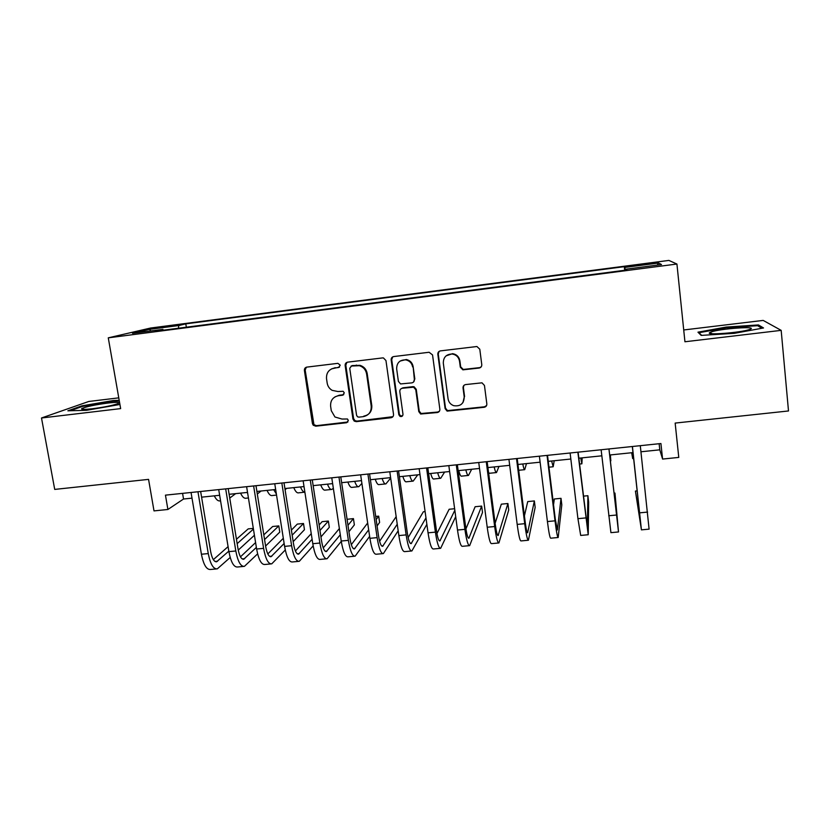<?xml version="1.0" encoding="UTF-8"?>
<svg xmlns="http://www.w3.org/2000/svg" width="830" height="830" viewBox="0 0 830 830"><rect width="100%" height="100%" fill="white"/><g stroke="black" fill="none" stroke-linecap="round" stroke-linejoin="round"><path stroke-width="1.25" d="M340.248 365.179L337.883 363.343L306.861 367.109C305.129 367.503 304.309 368.603 304.402 370.429L312.433 423.58L313.232 425.23L315.763 426.184L346.598 422.729L348.33 420.437L347.459 418.994L341.981 419.046L334.957 417.002L331.274 410.674L330.62 406.244C330.319 400.444 332.965 396.927 338.547 395.692L342.562 395.225L344.305 392.901L343.153 391.283L337.935 391.532L332.145 390.349C329.396 388.699 327.736 386.292 327.186 383.128L326.522 378.667C326.232 372.826 328.877 369.277 334.469 368.012L338.495 367.524L340.248 365.179M645.201 263.784L636.268 265.216L655.057 262.986L645.201 263.784M479.118 368.043C480.944 367.649 481.836 366.507 481.774 364.64L479.792 349.212L476.918 346.515L440.45 350.882C438.634 351.287 437.763 352.428 437.835 354.296L445.108 408.619L447.121 411.109L484.181 407.281C485.996 406.887 486.888 405.766 486.837 403.92L484.461 385.462L482.002 382.827L465.672 384.57C463.856 384.964 462.984 386.085 463.036 387.942L464.24 397.072C463.897 403.764 460.38 406.638 453.699 405.673C450.545 404.469 448.677 402.218 448.086 398.908L443.313 363.125C443.345 357.232 446.301 354.192 452.184 354.005C456.261 354.732 458.71 357.118 459.519 361.185L460.308 367.182L462.87 369.838L479.118 368.043L481.296 366.704M118.773 397.861L88.81 401.461L41.5 417.988L54.718 489.41L148.56 479.377L154.007 510.896L167.899 509.485L165.45 495.147L660.919 443.531L662.589 459.063L678.774 457.413L675.153 423.082L788.5 410.964L781.175 330.361L763.175 320.411L683.723 329.967M41.5 417.988L120.651 408.609L108.274 337.841L676.927 264.033L684.937 341.763L781.175 330.361M385.96 360.562L383.439 357.938L382.557 357.917L347.656 362.15C345.903 362.554 345.062 363.665 345.145 365.501L352.947 419.015L354.234 421.101L356.309 421.64L390.992 417.739C392.756 417.365 393.607 416.255 393.534 414.44L385.96 360.562M393.731 356.558L429.12 352.262L432.544 354.929L439.858 409.211C439.921 411.047 439.06 412.157 437.265 412.541L420.623 414.014L418.776 411.597L415.778 389.737L413.61 387.195L402.384 388.253C400.61 388.648 399.749 389.758 399.821 391.594L402.986 414.274C402.851 416.162 401.865 416.857 400.029 416.39L398.836 414.751L391.169 359.94C391.096 358.083 391.947 356.962 393.731 356.558M343.755 394.634L342.562 395.215M338.505 367.524L339.553 367.057M159.464 327.819L176.811 325.194L165.865 326.315L154.318 328.182L159.464 327.819M108.274 337.841L150.655 328.016L668.866 260.413L676.927 264.033M624.71 270.279L624.316 266.669L185.785 323.856L178.834 325.536L178.346 328.244M624.316 266.669L624.907 267.416L658.709 263.017L661.489 264.562L626.277 269.148L626.951 269.989L155.106 331.263L162.877 329.386L132.541 333.328L149.545 329.344L178.834 325.536M640.957 451.779L659.788 449.829L662.589 459.063M167.899 509.485L183.534 499.017L192.01 498.145M201.597 497.16L219.649 495.292M229.132 494.307L247.537 492.408M256.895 491.443L275.653 489.503M284.908 488.548L304.019 486.577M313.159 485.633L332.633 483.62M341.649 482.687L361.496 480.643M370.398 479.719L390.619 477.634M399.396 476.721L419.99 474.594M428.643 473.702L449.621 471.533M458.15 470.662L479.522 468.452M487.916 467.581L509.693 465.329M517.951 464.478L540.123 462.186M548.246 461.356L570.833 459.021M578.821 458.191L601.823 455.815M609.677 455.006L632.989 452.599M182.579 493.362L183.534 499.017M659.134 443.718L659.788 449.829M186.345 327.207L185.785 323.856M163.365 330.195L162.877 329.386M626.277 269.148L626.36 270.061M625.28 270.207L624.907 267.416M150.769 330.963L149.545 329.344M658.709 263.017L657.163 265.133M119.198 400.319L113.305 400.527L81.869 405.87L67.863 410.809L86.548 410.3L119.925 404.469M758.454 324.935L726.094 327.082L697.957 332.176L701.163 335.393L734.374 333.328L763.527 327.964L758.454 324.935L758.579 326.273M82.492 409.325L82.378 408.682M81.994 406.586L81.869 405.87M113.419 401.201L113.305 400.527M726.167 327.788L726.094 327.082M339.169 367.151L331.523 368.883M334.905 396.927L339.211 395.236L343.226 394.769M306.343 367.213L305.17 370.045L313.958 424.701L316.489 425.666L347.915 422.003M346.94 362.337L345.809 365.127L353.58 418.496L354.867 420.582L356.931 421.121L392.922 416.681M351.505 365.957L349.741 368.302L356.578 415.301L357.533 416.805L358.923 417.137L363.177 416.66C368.779 415.446 371.456 411.929 371.207 406.098L366.59 373.894C365.791 369.724 363.384 366.995 359.369 365.698L351.069 366.051M363.779 416.152C369.371 414.938 372.048 411.431 371.799 405.621L371.207 406.098M352.138 365.584L359.992 365.325C363.997 366.611 366.393 369.34 367.192 373.5L371.799 405.621M401.087 388.731L402.892 387.818L412.852 386.656L414.087 386.77L416.245 389.301L419.233 411.099L421.08 413.506L437.68 412.043L439.412 411.234M392.746 356.858L391.708 359.577L399.355 414.243L400.537 415.882L402.643 415.737M412.645 366.943C411.877 363.104 409.605 360.749 405.818 359.878C399.77 359.784 396.709 362.772 396.657 368.852L398.4 381.406L400.558 383.937L411.794 382.879C413.579 382.485 414.44 381.364 414.367 379.528L413.122 366.559C412.365 362.741 410.093 360.386 406.316 359.514L400.185 361.029M413.62 381.945L414.367 379.528M413.122 366.559L414.844 379.113M446.125 355.831L452.568 353.663C456.635 354.379 459.073 356.765 459.882 360.822L460.671 366.808L463.223 369.454L479.418 367.659M462.953 402.571L464.24 397.072M463.856 385.462L463.389 387.506L464.582 396.605M439.112 351.381L438.25 353.943L445.502 408.132L447.505 410.611L484.471 406.793L486.577 405.559M235.647 493.643L229.744 498.073M220.562 500.822L220.137 500.864C218.134 501.33 216.184 499.66 214.285 495.842M216.257 568.955L210.561 569.473C206.566 569.857 203.516 564.774 201.42 554.233L191.056 492.481M230.201 557.48L217.304 568.861C213.362 569.235 210.353 564.141 208.268 553.589L197.955 491.765M200.642 491.485L210.644 551.545C212.034 558.58 214.036 561.983 216.672 561.744L228.821 551.141M237.173 543.66L253.42 529.084M253.316 528.388L248.212 528.886L236.446 539.261M213.341 559.648L228.084 546.648M254.416 535.267L238.241 550.114M108.056 403.027C95.243 404.739 86.517 406.565 81.89 408.495C80.531 409.584 84.058 409.667 92.462 408.744C103.781 407.26 112.206 405.59 117.746 403.712C120.921 402.208 117.694 401.969 108.056 403.027M70.26 410.746L82.533 406.389L113.005 401.212L119.313 400.994M711.269 331.927L709.733 332.612C704.525 335.486 741.221 332.664 749.5 329.489L749.957 329.323C759.118 325.879 720.544 328.556 711.269 331.927M701.651 335.362L698.995 332.716L726.281 327.767L757.634 325.702L761.878 328.265M699.057 333.276L698.995 332.716M261.045 491.018L257.31 494.016M247.724 493.591L247.174 492.449M248.429 497.969L246.105 498.208C244.228 498.664 242.381 496.973 240.565 493.134M286.651 488.372L285.084 489.721M276.359 493.985L273.724 489.71M276.535 495.085L272.271 495.52C270.528 495.967 268.785 494.255 267.063 490.395M304.89 492.221C303.407 492.252 301.944 490.489 300.491 486.94M304.6 492.211L298.655 492.823C297.036 493.259 295.407 491.526 293.779 487.635M333.328 488.237L331.938 489.41C330.485 489.835 328.991 488.082 327.476 484.149M331.305 489.482L325.256 490.094C323.762 490.52 322.248 488.766 320.702 484.855M243.418 566.454L237.608 566.994C233.853 567.347 230.948 562.232 228.904 551.639L218.715 489.596M257.611 553.859L244.404 566.361C240.71 566.714 237.847 561.588 235.813 550.985L225.677 488.88M228.198 488.611L238.034 548.952C239.382 556.017 241.291 559.441 243.761 559.223L256.366 547.416M264.562 539.562L278.807 525.898L272.665 526.5L263.816 534.842M240.472 556.847L255.588 542.592M278.807 525.898L279.783 532.092L265.6 546.026M270.819 563.933L264.884 564.483C261.377 564.815 258.618 559.659 256.626 549.014L246.614 486.691M285.261 550.01L271.732 563.85C268.287 564.182 265.579 559.015 263.587 548.36L253.627 485.965M255.982 485.716L265.642 546.337C266.959 553.444 268.775 556.889 271.068 556.681L284.13 543.494M292.17 535.184L303.5 523.491L297.306 524.093L291.382 530.1M267.82 553.963L283.31 538.276M303.5 523.491L304.454 529.706L293.177 541.637M298.437 561.391L292.378 561.952C289.131 562.263 286.526 557.075 284.586 546.379L274.761 483.766M313.149 545.881L299.288 561.319C296.103 561.62 293.54 556.422 291.61 545.715L281.827 483.029M284.016 482.801L293.498 543.702C294.775 550.84 296.486 554.305 298.613 554.118L312.101 539.293M319.975 530.474L328.369 521.053L322.133 521.665L319.135 524.954M295.418 550.985L311.24 533.628M328.369 521.053L329.313 527.299L320.961 536.906M305.077 368.053L305.139 369.35M326.304 558.829L320.11 559.399C317.122 559.69 314.674 554.461 312.786 543.712L303.137 480.809M341.275 541.367L327.082 558.766C324.157 559.047 321.75 553.807 319.872 543.038L310.275 480.062M312.277 479.854L321.584 541.036C322.829 548.205 324.437 551.701 326.398 551.535L340.29 534.769M347.978 525.317L353.435 518.605L347.085 519.3M323.244 547.904L339.356 528.575M353.435 518.605L354.358 524.882L348.932 531.719M361.911 483.434L358.809 486.66C357.481 487.065 356.112 485.291 354.68 481.348M358.228 486.722L352.065 487.355C350.706 487.76 349.306 485.996 347.863 482.043M354.4 556.245L348.081 556.826C345.353 557.096 343.06 551.826 341.223 541.025L331.772 477.821M369.63 536.377L355.115 556.183C352.449 556.442 350.198 551.162 348.372 540.351L338.962 477.074M340.788 476.887L349.918 538.359C351.132 545.559 352.626 549.076 354.41 548.921L368.665 529.799M376.166 519.58L378.688 516.146L375.71 516.436M351.308 544.677L367.68 522.973M378.688 516.146L379.601 522.433L377.09 525.95M390.681 478.122L385.888 483.89C384.705 484.284 383.45 482.489 382.122 478.505M385.379 483.942L379.103 484.585C377.878 484.979 376.592 483.195 375.243 479.221M382.744 553.641L376.291 554.233C373.822 554.471 371.695 549.17 369.91 538.317L360.645 474.812M398.172 530.785L383.377 553.579C380.98 553.817 378.895 548.505 377.121 537.633L367.908 474.055M369.558 473.889L378.49 535.651C379.663 542.882 381.053 546.43 382.661 546.296L397.238 524.238M379.611 541.264L396.159 516.654M417.749 474.833L413.205 481.089C412.157 481.473 411.016 479.657 409.781 475.652M412.749 481.141L406.347 481.794C405.268 482.178 404.096 480.363 402.841 476.368M411.327 551.016L404.739 551.618C402.55 551.836 400.579 546.493 398.857 535.578L389.789 471.782M426.869 524.353L411.888 550.964C409.761 551.172 407.841 545.818 406.129 534.894L397.114 471.015M398.566 470.869L407.312 532.922C408.453 540.195 409.73 543.764 411.161 543.64L425.977 517.858M425.105 511.612L423.352 511.778L408.153 537.591M444.61 472.052L440.74 478.267C439.827 478.64 438.811 476.804 437.68 472.768M440.336 478.308L433.831 478.983C432.887 479.346 431.839 477.52 430.677 473.494M440.149 548.36L433.436 548.983C431.517 549.17 429.722 543.785 428.041 532.829L419.181 468.722M455.701 516.675L440.647 548.319C438.8 548.505 437.047 543.111 435.387 532.134L426.568 467.944M427.834 467.819L436.393 530.163C437.493 537.477 438.655 541.077 439.9 540.963L454.84 510.274M454.633 508.728L449.144 509.257L436.933 533.545M471.679 469.261L468.494 475.424C467.736 475.777 466.834 473.93 465.806 469.863M468.162 475.466L461.532 476.14C460.733 476.493 459.81 474.646 458.751 470.6M469.23 545.684L462.372 546.316C460.743 546.482 459.115 541.056 457.496 530.038L448.833 465.63M457.361 464.738L465.713 527.382C466.782 534.728 467.84 538.359 468.888 538.265L481.67 506.082L482.51 512.484L469.656 545.652C468.089 545.808 466.502 540.372 464.893 529.343L456.282 464.852M481.67 506.082L475.134 506.725L465.931 528.897M498.965 466.439L496.496 472.561C495.873 472.903 495.105 471.025 494.172 466.937M496.216 472.592L489.472 473.276L488.559 472.529M498.571 542.986L491.568 543.629C490.219 543.775 488.766 538.307 487.21 527.237L478.744 462.518M487.148 461.636L495.303 524.581C496.33 531.968 497.274 535.62 498.125 535.547L507.908 503.52L508.738 509.952L498.913 542.955C497.627 543.09 496.216 537.612 494.67 526.531L486.266 461.729M507.908 503.52L501.33 504.163L495.126 523.242M526.469 463.596L524.716 469.666C524.249 469.998 523.606 468.099 522.776 463.98M528.16 540.268L521.022 540.921C519.954 541.036 518.677 535.526 517.183 524.404L508.935 459.364M517.194 458.502L525.151 521.748C526.137 529.167 526.957 532.85 527.621 532.798L534.364 500.936L535.163 507.389L528.42 540.247C527.434 540.351 526.199 534.831 524.716 523.689L516.519 458.575M534.364 500.936L527.735 501.59L524.415 515.866M554.212 460.733L553.185 466.751L551.628 461.003M558.009 537.518L550.726 538.193C549.958 538.276 548.858 532.725 547.416 521.551L539.386 456.199M547.52 455.348L555.26 518.906L557.376 530.028L561.018 498.332L561.806 504.816L558.185 537.508C557.501 537.581 556.442 532.03 555.021 520.825L547.043 455.4M561.018 498.332L554.336 498.986L553.537 504.775M588.117 534.748L580.689 535.433L577.929 518.667L570.117 452.993M578.116 452.163L587.391 527.237L587.889 495.707L588.646 502.223L588.221 534.748L577.846 452.184M587.889 495.707L583.303 496.153M608.981 448.947L617.676 524.415L614.968 493.062L618.516 531.957L610.922 532.653L601.128 449.767M618.516 531.957L608.929 448.947M614.968 493.062L614.024 493.155M582.172 457.849L581.882 463.814L580.72 457.994M610.361 454.933L610.828 460.847L610.06 454.965M631.661 452.734L632.699 458.606L632.232 452.672M637.243 490.893L635.417 491.07L641.424 529.851L632.418 446.499M641.466 529.851L649.091 529.146L640.293 445.679M632.315 446.519L640.563 522.288L635.417 491.07M165.979 326.968L165.865 326.315M171.706 326.138L171.603 325.557M335.154 367.628L334.469 368.012M339.211 395.236L338.547 395.692M347.241 422.2L346.598 422.729M316.489 425.666L315.763 426.184M313.169 423.061L312.433 423.58M305.17 370.045L304.402 370.429M391.532 417.231L390.992 417.739M356.931 421.121L356.309 421.64M353.58 418.496L352.947 419.015M345.809 365.127L345.145 365.501M367.192 373.5L366.59 373.894M356.402 365.065L355.769 365.439M399.355 414.243L398.836 414.751M391.708 359.577L391.169 359.94M201.42 554.233L208.268 553.589M215.001 561.453L217.585 561.215M228.904 551.639L235.813 550.985M242.184 558.922L244.611 558.694M256.626 549.014L263.587 548.36M269.605 556.37L271.867 556.152M284.586 546.379L291.61 545.715M297.254 553.786L299.35 553.6M312.786 543.712L319.872 543.038M325.132 551.193L327.062 551.016M341.223 541.025L348.372 540.351M353.258 548.578L355.012 548.412M369.91 538.317L377.121 537.633M381.624 545.933L383.201 545.787M398.857 535.578L406.129 534.894M410.228 543.266L411.628 543.131M428.041 532.829L435.387 532.134M439.08 540.579L440.294 540.465M457.496 530.038L464.893 529.343M468.182 537.871L469.22 537.767M487.21 527.237L494.67 526.531M497.544 535.132L498.384 535.049M517.183 524.404L524.716 523.689M527.164 532.372L527.807 532.31M547.416 521.551L555.021 520.825M577.929 518.667L585.607 517.941M608.722 515.762L616.462 515.025M639.785 512.826L647.597 512.089M313.958 424.701L313.232 425.23M354.867 420.582L354.234 421.101M359.992 365.325L359.369 365.698M215.976 561.806L216.672 561.744M84.245 409.387L81.89 408.495M712.254 333.743L709.733 332.612M243.107 559.285L243.761 559.223M270.466 556.733L271.068 556.681M298.053 554.17L298.613 554.118M325.879 551.577L326.398 551.535M518.677 470.288L524.508 469.687M548.962 467.186L553.039 466.771M579.516 464.053L581.799 463.825M632.74 458.606L633.653 458.513"/></g></svg>
